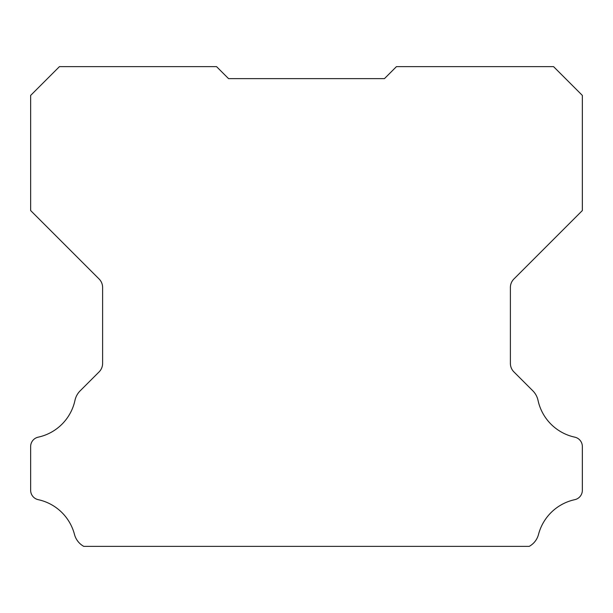 <?xml version="1.0" encoding="UTF-8"?>
<svg xmlns="http://www.w3.org/2000/svg" width="613" height="613" viewBox="0 0 613 613"><rect width="100%" height="100%" fill="white"/><g stroke="black" fill="none" stroke-linecap="round" stroke-linejoin="round"><path stroke-width="0.92" d="M222.542 72.625L228.542 78.625L384.458 78.625L396.45 66.633L553.562 66.633L582.35 95.413L582.35 210.55L513.901 278.999A11.992 11.992 0 0 0 510.391 287.482L510.391 363.417A11.992 11.992 0 0 0 513.901 371.899L532.843 390.833A19.187 19.187 0 0 1 538.03 400.366A47.975 47.975 0 0 0 574.787 437.161A9.593 9.593 0 0 1 582.35 446.54L582.35 490.285A9.593 9.593 0 0 1 574.787 499.664A47.975 47.975 0 0 0 538.513 534.429A19.187 19.187 0 0 1 529.234 546.367L83.766 546.367A19.187 19.187 0 0 1 74.487 534.429A47.975 47.975 0 0 0 38.213 499.664A9.593 9.593 0 0 1 30.65 490.285L30.65 446.54A9.593 9.593 0 0 1 38.213 437.161A47.975 47.975 0 0 0 74.97 400.366A19.187 19.187 0 0 1 80.157 390.833L99.099 371.899A11.992 11.992 0 0 0 102.609 363.417L102.609 287.482A11.992 11.992 0 0 0 99.099 278.999L30.65 210.55L30.65 95.413L59.438 66.633L216.55 66.633L228.542 78.625L384.458 78.625L390.458 72.625M228.542 78.625L384.458 78.625"/></g></svg>
